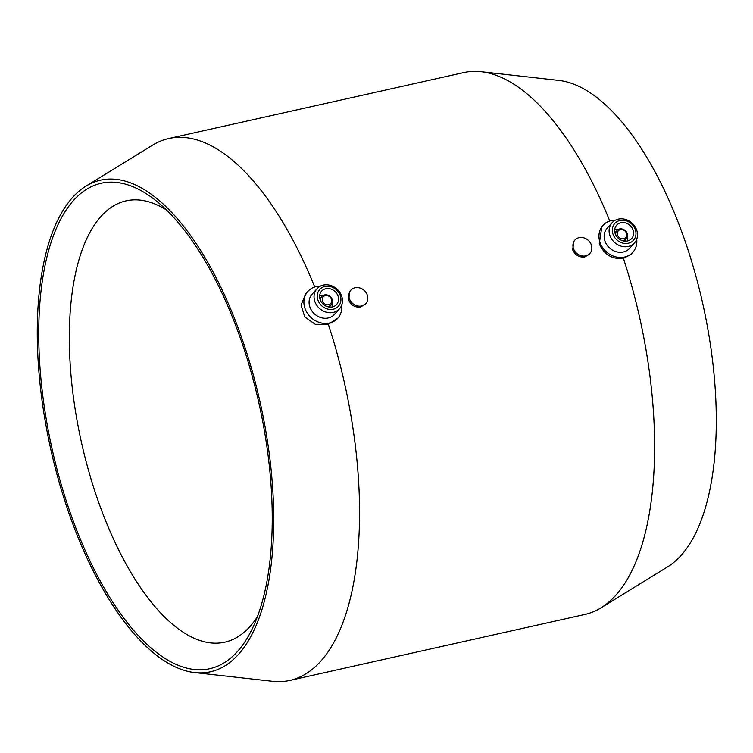 <?xml version="1.0" encoding="UTF-8"?>
<svg xmlns="http://www.w3.org/2000/svg" width="753" height="753" viewBox="0 0 753 753"><rect width="100%" height="100%" fill="white"/><g stroke="black" fill="none" stroke-linecap="round" stroke-linejoin="round"><path stroke-width="1.13" d="M257.385 616.745A226.126 96.299 77.4 0 1 224.789 642.187A226.126 96.299 77.4 0 1 99.951 505.96A226.126 96.299 77.4 0 1 126.118 200.835A226.126 96.299 77.4 0 1 166.441 209.965M72.439 518.873A248.735 105.928 77.4 0 1 47.91 253.187A248.735 105.928 77.4 0 1 156.257 200.919A248.735 105.928 77.4 0 1 258.863 402.864A248.735 105.928 77.4 0 1 252.02 629.273A248.735 105.928 77.4 0 1 72.439 518.873M573.532 248.754A10.053 8.697 41.8 0 0 580.987 255.691A10.053 8.697 41.8 0 0 589.9 253.46A10.053 8.697 41.8 0 0 588.206 240.282A10.053 8.697 41.8 0 0 574.915 240.066A10.053 8.697 41.8 0 0 573.532 248.754M588.959 254.505L584.77 256.942C579.208 257.582 575.16 255.182 572.647 249.742L573.984 241.111L574.915 240.066M349.467 298.847A10.053 8.697 41.8 0 0 356.922 305.784A10.053 8.697 41.8 0 0 365.836 303.553A10.053 8.697 41.8 0 0 364.141 290.376A10.053 8.697 41.8 0 0 350.851 290.159A10.053 8.697 41.8 0 0 349.467 298.847M365.836 303.553L360.706 307.036C355.143 307.676 351.096 305.276 348.573 299.835L349.919 291.204L350.851 290.159M636.718 239.256A20.096 17.394 -138.2 0 1 632.887 252.227L630.732 254.636L623.399 258.317C612.311 259.55 604.264 254.712 599.266 243.793L601.854 226.634M632.887 252.227A20.096 17.394 -138.2 0 1 615.06 256.679A20.096 17.394 -138.2 0 1 600.16 242.795A20.096 17.394 -138.2 0 1 602.918 225.429A20.096 17.394 -138.2 0 1 615.389 220.187M615.86 235.162A6.278 5.44 -138.2 0 1 616.942 230.484A6.278 5.44 -138.2 0 1 625.254 230.616A6.278 5.44 -138.2 0 1 626.308 238.852A6.278 5.44 -138.2 0 1 621.771 240.452M617.611 235.19A5.026 4.349 -138.2 0 1 622.825 229.759A5.026 4.349 -138.2 0 1 625.696 237.647A5.026 4.349 -138.2 0 1 617.611 235.19M614.712 229.693A10.053 8.697 -138.2 0 1 617.978 229.609M627.051 237.732A10.053 8.697 -138.2 0 1 627.343 240.988M615.267 233.835A10.053 8.697 -138.2 0 1 616.651 225.156A10.053 8.697 -138.2 0 1 629.941 225.363A10.053 8.697 -138.2 0 1 631.635 238.55A10.053 8.697 -138.2 0 1 622.722 240.772A10.053 8.697 -138.2 0 1 615.267 233.835M613.055 234.334A12.566 10.871 -138.2 0 1 626.101 220.751A12.566 10.871 -138.2 0 1 633.282 240.471A12.566 10.871 -138.2 0 1 613.055 234.334M609.996 235.764A15.079 13.046 -138.2 0 1 612.067 222.737A15.079 13.046 -138.2 0 1 632.002 223.067A15.079 13.046 -138.2 0 1 634.544 242.833A15.079 13.046 -138.2 0 1 621.178 246.175A15.079 13.046 -138.2 0 1 609.996 235.764M634.544 242.833L629.593 248.377A15.079 13.046 -138.2 0 1 616.227 251.709A15.079 13.046 -138.2 0 1 605.045 241.299A15.079 13.046 -138.2 0 1 607.116 228.281L612.067 222.737M85.927 186.16L152.577 145.15A277.631 118.23 77.4 0 1 168.681 138.543L463.744 72.58A277.631 118.23 77.4 0 1 481.12 71.704L558.895 80.42A251.879 107.265 77.4 0 1 702.756 303.628A251.879 107.265 77.4 0 1 667.638 566.84L600.988 607.85A277.631 118.23 77.4 0 1 584.883 614.457L289.82 680.42A277.631 118.23 77.4 0 1 272.445 681.296L194.669 672.58A251.879 107.265 77.4 0 1 71.384 520.05A251.879 107.265 77.4 0 1 85.927 186.16A251.879 107.265 77.4 0 1 260.171 402.573A251.879 107.265 77.4 0 1 194.669 672.58M481.12 71.704A277.631 118.23 77.4 0 1 609.789 221.015M623.399 258.317A277.631 118.23 77.4 0 1 600.988 607.85M320.326 286.149A20.096 17.394 41.8 0 0 307.864 291.402A20.096 17.394 41.8 0 0 311.253 317.766A20.096 17.394 41.8 0 0 337.833 318.19A20.096 17.394 41.8 0 0 341.655 305.219M337.833 318.19L328.336 324.279L315.328 324.345L304.777 316.957L301.049 305.106L305.709 293.811L307.864 291.402M317.004 288.71L312.053 294.244A15.079 13.046 41.8 0 0 314.594 314.02A15.079 13.046 41.8 0 0 334.53 314.34L339.481 308.805A15.079 13.046 41.8 0 0 341.551 295.778A15.079 13.046 41.8 0 0 330.379 285.368A15.079 13.046 41.8 0 0 317.004 288.71A15.079 13.046 41.8 0 0 319.545 308.476A15.079 13.046 41.8 0 0 339.481 308.805M340.177 295.336A12.566 10.871 41.8 0 0 319.95 289.199A12.566 10.871 41.8 0 0 327.122 308.918A12.566 10.871 41.8 0 0 340.177 295.336M337.956 295.835A10.053 8.697 41.8 0 0 330.501 288.888A10.053 8.697 41.8 0 0 321.587 291.119A10.053 8.697 41.8 0 0 323.291 304.297A10.053 8.697 41.8 0 0 336.572 304.513A10.053 8.697 41.8 0 0 337.956 295.835M322.915 295.581A10.053 8.697 41.8 0 0 319.649 295.656M332.28 306.951A10.053 8.697 41.8 0 0 331.998 303.694M326.717 306.415A6.278 5.44 41.8 0 0 331.254 304.814A6.278 5.44 41.8 0 0 332.111 299.393A6.278 5.44 41.8 0 0 327.451 295.054A6.278 5.44 41.8 0 0 321.889 296.447A6.278 5.44 41.8 0 0 320.797 301.134M331.424 299.167A5.026 4.349 41.8 0 0 323.329 296.71A5.026 4.349 41.8 0 0 326.2 304.598A5.026 4.349 41.8 0 0 331.424 299.167M168.681 138.543A277.631 118.23 77.4 0 1 314.726 286.978M328.336 324.279A277.631 118.23 77.4 0 1 289.82 680.42M588.968 254.514L589.9 253.46M602.918 225.429L601.854 226.625M616.942 230.484L614.937 232.724M626.308 238.852L624.303 241.101M329.24 307.064L331.254 304.814M319.874 298.687L321.889 296.447"/></g></svg>
